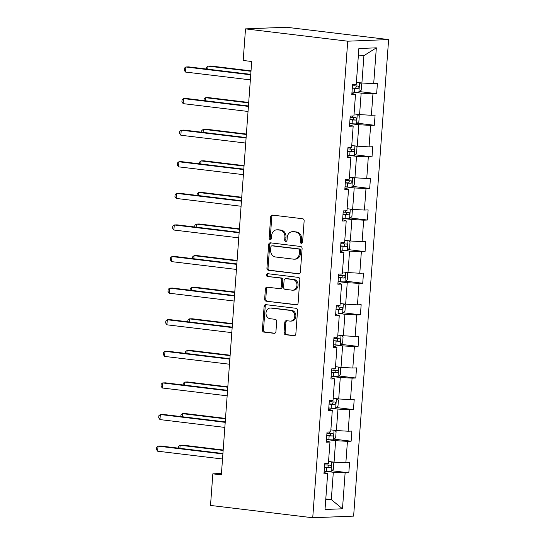 <?xml version="1.0" encoding="UTF-8"?>
<svg xmlns="http://www.w3.org/2000/svg" width="545" height="545" viewBox="0 0 545 545"><rect width="100%" height="100%" fill="white"/><g stroke="black" fill="none" stroke-linecap="round" stroke-linejoin="round"><path stroke-width="0.82" d="M301.317 243.295A1.397 1.172 -92.3 0 0 302.584 242.048L304.137 220.923A1.996 1.676 -92.3 0 0 302.611 218.736L272.507 215.105A1.996 1.676 -92.3 0 0 270.695 216.89L269.141 238.015A1.397 1.172 -92.3 0 0 271.485 238.294L271.683 235.563A6.397 5.368 -92.3 0 1 276.778 229.82A6.397 5.368 -92.3 0 1 277.5 229.847L280.007 230.147A6.397 5.368 -92.3 0 1 284.892 237.157L284.694 239.889A1.397 1.172 -92.3 0 0 287.031 240.175L287.235 237.436A6.397 5.368 -92.3 0 1 292.331 231.693A6.397 5.368 -92.3 0 1 293.053 231.72L295.56 232.027A6.397 5.368 -92.3 0 1 300.445 239.03L300.247 241.762A1.397 1.172 -92.3 0 0 301.317 243.295M284.047 332.518A1.996 1.676 -92.3 0 0 285.573 334.712L294.021 335.727A1.996 1.676 -92.3 0 0 295.84 333.942L297.563 310.48A1.996 1.676 -92.3 0 0 296.037 308.293L265.933 304.662A1.996 1.676 -92.3 0 0 264.114 306.454L262.39 329.909A1.996 1.676 -92.3 0 0 263.916 332.096L274.121 333.329A1.996 1.676 -92.3 0 0 275.94 331.544L276.676 321.502A1.996 1.676 -92.3 0 0 275.15 319.316L270.088 318.702A5.348 4.489 -92.3 0 1 265.994 313.205A5.348 4.489 -92.3 0 1 270.266 308.041A5.348 4.489 -92.3 0 1 270.872 308.068L290.689 310.452A5.348 4.489 -92.3 0 1 294.784 315.957A5.348 4.489 -92.3 0 1 290.512 321.114A5.348 4.489 -92.3 0 1 289.906 321.094L286.602 320.692A1.996 1.676 -92.3 0 0 284.783 322.483L284.047 332.518L285.151 332.477A1.996 1.676 -92.3 0 0 286.677 334.664L294.722 335.631M347.73 41.195L245.509 28.878L243.193 60.468L251.708 61.496L221.352 474.865L212.836 473.837L210.513 505.433L312.735 517.75L347.73 41.195L388.619 39.567L353.623 516.122L312.735 517.75M298.558 273.903A1.996 1.676 -92.3 0 0 300.377 272.112L302.1 248.656A1.996 1.676 -92.3 0 0 300.574 246.469L270.477 242.838A1.996 1.676 -92.3 0 0 268.658 244.623L266.934 268.086A1.996 1.676 -92.3 0 0 268.46 270.272L299.007 273.883M299.832 279.571L298.108 303.027A1.996 1.676 -92.3 0 1 296.289 304.812L266.192 301.187A1.996 1.676 -92.3 0 1 264.666 298.994L265.401 288.959A1.996 1.676 -92.3 0 1 267.22 287.167L279.428 288.639A1.996 1.676 -92.3 0 0 281.247 286.854L281.731 280.198A1.996 1.676 -92.3 0 0 280.205 278.005L267.5 276.472A1.397 1.172 -92.3 0 1 267.704 273.692L298.306 277.378A1.996 1.676 -92.3 0 1 299.832 279.571M324.05 472.461L327.654 473.639L323.955 473.789L324.697 463.659L328.397 463.509L329.977 442.043L326.271 442.193L327.014 432.062L330.72 431.919L332.293 410.446L328.594 410.596L329.337 400.473L333.036 400.323L334.616 378.857L330.91 379L331.66 368.876L335.359 368.727L336.933 347.26L333.233 347.403L333.976 337.28L337.682 337.13L339.256 315.664L335.557 315.814L336.299 305.684L339.998 305.541L341.579 284.068L337.873 284.218L338.615 274.087L342.321 273.944L343.895 252.471L340.196 252.621L340.938 242.498L344.638 242.348L346.218 220.882L342.512 221.025L343.255 210.901L346.961 210.752L348.534 189.285L344.835 189.435L345.578 179.305L349.277 179.155L350.857 157.689L347.151 157.839L347.901 147.709L351.6 147.566L353.174 126.093L349.474 126.242L350.217 116.119L353.923 115.969L355.497 94.503L351.798 94.646L352.54 84.523L356.239 84.373L358.876 48.525L376.336 47.831L373.7 83.678L377.406 83.535L376.663 93.658L372.957 93.808L371.383 115.274L375.083 115.124L374.34 125.255L370.641 125.398L369.06 146.871L372.766 146.721L372.017 156.851L368.318 156.994L366.744 178.467L370.443 178.317L369.701 188.441L365.995 188.59L364.421 210.057L368.12 209.914L367.378 220.037L363.679 220.187L362.098 241.653L365.804 241.51L365.061 251.633L361.355 251.783L359.782 273.249L363.481 273.099L362.738 283.23L359.039 283.373L357.459 304.846L361.165 304.696L360.415 314.826L356.716 314.969L355.142 336.435L358.842 336.292L358.099 346.416L354.393 346.566L352.819 368.032L356.519 367.889L355.776 378.012L352.077 378.162L350.496 399.628L354.202 399.478L353.46 409.608L349.754 409.758L348.18 431.224L351.879 431.075L351.137 441.205L347.438 441.348L345.857 462.821L349.563 462.671L348.82 472.794L345.114 472.944L342.485 508.792L325.024 509.486L327.654 473.639M326.469 439.57L335.638 440.673L334.065 462.14L328.546 461.479M334.065 462.14L345.857 462.821M335.638 440.673L347.438 441.348M326.373 440.864L329.977 442.043M328.785 407.973L337.961 409.077L336.381 430.543L330.87 429.882M336.381 430.543L348.18 431.224M337.961 409.077L349.754 409.758M328.69 409.268L332.293 410.446M331.108 376.377L340.278 377.481L338.704 398.954L333.186 398.286M338.704 398.954L350.496 399.628M340.278 377.481L352.077 378.162M331.013 377.678L334.616 378.857M333.424 344.781L342.601 345.884L341.02 367.357L335.509 366.69M341.02 367.357L352.819 368.032M342.601 345.884L354.393 346.566M333.329 346.082L336.933 347.26M343.97 303.96L345.387 305.289L344.937 311.365L342.58 313.477A5.396 0.395 -175.8 0 1 338.145 313.327L344.917 314.295L343.343 335.761L337.832 335.093M343.343 335.761L355.142 336.435M344.917 314.295L356.716 314.969M335.652 314.485L339.256 315.664M338.064 281.595L347.24 282.698L345.666 304.165L340.148 303.504M345.666 304.165L357.459 304.846M347.24 282.698L359.039 283.373M337.968 282.889L341.579 284.068M340.387 249.998L349.563 251.102L347.983 272.568L342.471 271.907M347.983 272.568L359.782 273.249M349.563 251.102L361.355 251.783M340.291 251.299L343.895 252.471M342.71 218.402L351.879 219.506L350.306 240.979L344.787 240.311M350.306 240.979L362.098 241.653M351.879 219.506L363.679 220.187M342.614 219.703L346.218 220.882M345.026 186.806L354.202 187.916L352.622 209.382L347.111 208.715M352.622 209.382L364.421 210.057M354.202 187.916L365.995 188.59M344.93 188.107L348.534 189.285M347.349 155.216L356.519 156.32L354.945 177.786L349.427 177.125M354.945 177.786L366.744 178.467M356.519 156.32L368.318 156.994M347.254 156.51L350.857 157.689M349.665 123.62L358.842 124.723L357.261 146.189L351.75 145.529M357.261 146.189L369.06 146.871M358.842 124.723L370.641 125.398M349.57 124.914L353.174 126.093M351.988 92.023L361.158 93.127L359.584 114.6L354.073 113.932M359.584 114.6L371.383 115.274M361.158 93.127L372.957 93.808M351.893 93.324L355.497 94.503M376.336 47.831L363.91 55.658L361.907 83.004L356.389 82.336M361.907 83.004L373.7 83.678M245.509 28.878L286.397 27.25L388.619 39.567M221.454 473.496L212.836 473.837M325.733 499.833L331.312 499.608L333.315 472.27L324.146 471.159M325.794 498.947L331.312 499.608L342.485 508.792M363.91 55.658L358.331 55.883M333.315 472.27L345.114 472.944M359.611 91.608L376.663 93.658M357.295 123.197L374.34 125.255M354.972 154.794L372.017 156.851M352.649 186.39L369.701 188.441M350.333 217.986L367.378 220.037M348.01 249.576L365.061 251.633M345.694 281.172L362.738 283.23M343.37 312.769L360.415 314.826M341.054 344.365L358.099 346.416M338.731 375.961L355.776 378.012M336.408 407.551L353.46 409.608M334.092 439.147L351.137 441.205M331.769 470.744L348.82 472.794M302.019 243.118A1.397 1.172 -92.3 0 1 301.351 241.721L301.548 238.989A6.397 5.368 -92.3 0 0 296.664 231.979L295.56 232.027M292.331 231.693L293.435 231.645A6.397 5.368 -92.3 0 1 294.157 231.679L296.664 231.979M276.778 229.82L277.882 229.772A6.397 5.368 -92.3 0 1 278.604 229.806L281.118 230.106A6.397 5.368 -92.3 0 1 285.996 237.109L285.798 239.848A1.397 1.172 -92.3 0 0 286.466 241.244M272.916 215.152A1.996 1.676 -92.3 0 0 271.798 216.849L270.245 237.974A1.397 1.172 -92.3 0 0 270.913 239.371M270.879 242.886A1.996 1.676 -92.3 0 0 269.761 244.582L268.038 268.038A1.996 1.676 -92.3 0 0 269.564 270.231L299.26 273.808M299.6 250.557A1.397 1.172 -92.3 0 0 298.531 249.031L272.112 245.843A1.397 1.172 -92.3 0 0 270.838 247.096L270.627 249.978A6.397 5.368 -92.3 0 0 275.511 256.981L293.571 259.161A6.397 5.368 -92.3 0 0 294.293 259.188A6.397 5.368 -92.3 0 0 299.389 253.445L299.6 250.557L300.704 250.516A1.397 1.172 -92.3 0 0 299.634 248.983L298.531 249.031M272.902 245.815A1.397 1.172 -92.3 0 1 273.215 245.802L299.634 248.983M294.293 259.188L295.397 259.147A6.397 5.368 -92.3 0 0 300.493 253.398L299.389 253.445M300.704 250.516L300.493 253.398M296.991 304.723L266.192 301.187M267.622 287.222A1.996 1.676 -92.3 0 0 266.505 288.911L265.769 298.953A1.996 1.676 -92.3 0 0 267.295 301.14M280.532 288.598A1.996 1.676 -92.3 0 0 282.351 286.813L282.841 280.15A1.996 1.676 -92.3 0 0 281.309 277.964L267.5 276.472M268.222 273.753A1.397 1.172 -92.3 0 0 268.603 276.431M292.093 290.172A5.348 4.489 -92.3 0 0 292.699 290.192A5.348 4.489 -92.3 0 0 296.971 285.028A5.348 4.489 -92.3 0 0 292.876 279.531L285.893 278.693A1.996 1.676 -92.3 0 0 284.074 280.477L283.584 287.14A1.996 1.676 -92.3 0 0 285.11 289.327L292.093 290.172M292.699 290.192L293.803 290.151A5.348 4.489 -92.3 0 0 298.081 284.987A5.348 4.489 -92.3 0 0 293.98 279.49L292.876 279.531M286.547 278.665A1.996 1.676 -92.3 0 1 286.997 278.645L293.98 279.49M287.011 320.739A1.996 1.676 -92.3 0 0 285.893 322.436L285.151 332.477M290.512 321.114L291.616 321.073A5.348 4.489 -92.3 0 0 295.894 315.909A5.348 4.489 -92.3 0 0 291.793 310.412L290.689 310.452M270.266 308.041L271.376 308A5.348 4.489 -92.3 0 1 271.975 308.027L291.793 310.412M266.341 304.716A1.996 1.676 -92.3 0 0 265.217 306.406L263.501 329.868A1.996 1.676 -92.3 0 0 265.027 332.055L274.816 333.233M360.211 82.799L361.628 84.128L361.178 90.204L358.821 92.316A5.396 0.395 -175.8 0 1 354.386 92.166L351.988 91.989M251.02 70.857L210.731 65.999L207.972 66.109L207.747 69.181M352.274 88.14L354.672 88.317A5.396 0.395 4.2 0 0 358.065 88.474C359.25 87.663 359.312 86.853 358.242 86.042A5.396 0.395 -175.8 0 1 354.85 85.885L352.452 85.715M356.457 85.987L355.613 88.181L352.288 87.949M250.986 71.293L207.972 66.109L206.473 67.328L206.351 69.017M250.761 74.365L188.631 66.878L185.865 66.987L250.734 74.808M185.498 72.056L184.224 70.237L184.374 68.207L185.865 66.987L185.498 72.056L250.359 79.87M357.895 114.395L359.305 115.724L358.855 121.794L356.498 123.913A5.396 0.395 -175.8 0 1 352.07 123.763L349.672 123.586M248.704 102.453L208.415 97.596L205.649 97.705L205.424 100.777M349.951 119.736L352.349 119.914A5.396 0.395 4.2 0 0 355.742 120.07C356.934 119.26 356.995 118.449 355.919 117.638A5.396 0.395 -175.8 0 1 352.526 117.482L350.128 117.304M354.141 117.577L353.289 119.771L349.965 119.546M248.67 102.889L205.649 97.705L204.15 98.924L204.028 100.607M355.572 145.985L356.982 147.314L356.539 153.39L354.182 155.502A5.396 0.395 -175.8 0 1 349.747 155.352L347.349 155.182M246.381 134.05L206.092 129.192L203.333 129.301L203.101 132.374M347.635 151.333L350.033 151.503A5.396 0.395 4.2 0 0 353.426 151.667C354.611 150.856 354.672 150.045 353.603 149.235A5.396 0.395 -175.8 0 1 350.21 149.078L347.812 148.901M351.818 149.173L350.973 151.367L347.649 151.142M246.347 134.486L203.333 129.301L201.834 130.521L201.711 132.203M248.445 105.962L186.308 98.475L183.549 98.584L248.411 106.404M183.174 103.645L181.901 101.826L182.05 99.803L183.549 98.584L183.174 103.645L248.036 111.466M246.122 137.558L183.992 130.071L181.226 130.18L246.088 137.994M180.858 135.242L179.584 133.423L179.727 131.399L181.226 130.18L180.858 135.242L245.72 143.062M353.249 177.581L354.666 178.91L354.216 184.987L351.859 187.099A5.396 0.395 -175.8 0 1 347.431 186.949L345.026 186.772M244.058 165.639L203.776 160.789L201.01 160.898L200.785 163.97M345.312 182.929L347.71 183.1A5.396 0.395 4.2 0 0 351.103 183.256C352.295 182.452 352.349 181.642 351.28 180.831A5.396 0.395 -175.8 0 1 347.887 180.667L345.489 180.497M349.495 180.77L348.65 182.963L345.326 182.732M244.031 166.082L201.01 160.898L199.511 162.117L199.388 163.8M243.806 169.154L181.669 161.667L178.91 161.776L243.772 169.59M178.535 166.838L177.261 165.019L177.411 162.996L178.91 161.776L178.535 166.838L243.397 174.652M350.932 209.178L352.343 210.506L351.9 216.583L349.536 218.695A5.396 0.395 -175.8 0 1 345.108 218.545L342.71 218.368M241.742 197.236L201.452 192.378L198.687 192.494L198.462 195.566M342.989 214.519L345.387 214.696A5.396 0.395 4.2 0 0 348.78 214.853C349.972 214.042 350.033 213.231 348.964 212.421A5.396 0.395 -175.8 0 1 345.571 212.264L343.173 212.094M347.179 212.366L346.334 214.56L343.003 214.328M241.708 197.678L198.687 192.494L197.195 193.713L197.065 195.396M241.483 200.744L179.353 193.257L176.587 193.373L241.449 201.187M176.212 198.434L174.938 196.616L175.088 194.585L176.587 193.373L176.212 198.434L241.081 206.248M348.609 240.774L350.026 242.103L349.577 248.179L347.22 250.291A5.396 0.395 -175.8 0 1 342.785 250.141L340.387 249.964M239.418 228.832L199.129 223.975L196.37 224.084L196.146 227.156M340.673 246.115L343.071 246.292A5.396 0.395 4.2 0 0 346.463 246.449C347.649 245.638 347.71 244.828 346.64 244.017A5.396 0.395 -175.8 0 1 343.248 243.86L340.85 243.683M344.856 243.962L344.011 246.156L340.686 245.924M239.384 229.268L196.37 224.084L194.872 225.303L194.749 226.993M239.16 232.34L177.03 224.853L174.264 224.962L239.132 232.783M173.896 230.031L172.622 228.212L172.772 226.182L174.264 224.962L173.896 230.031L238.758 237.845M346.293 272.364L347.703 273.692L347.26 279.769L344.896 281.881A5.396 0.395 -175.8 0 1 340.468 281.731L338.07 281.561M237.102 260.428L196.813 255.571L194.047 255.68L193.822 258.752M338.35 277.712L340.748 277.889A5.396 0.395 4.2 0 0 344.14 278.045C345.332 277.235 345.394 276.424 344.317 275.613A5.396 0.395 -175.8 0 1 340.925 275.457L338.527 275.279M342.539 275.552L341.688 277.746L338.363 277.521M237.068 260.864L194.047 255.68L192.548 256.899L192.426 258.582M236.843 263.937L174.707 256.45L171.948 256.559L236.809 264.373M171.573 261.62L170.299 259.802L170.449 257.778L171.948 256.559L171.573 261.62L236.435 269.441M234.779 292.018L194.49 287.167L191.731 287.276L191.506 290.349M336.033 309.308L338.431 309.478A5.396 0.395 4.2 0 0 341.824 309.642C343.009 308.831 343.071 308.02 342.001 307.21A5.396 0.395 -175.8 0 1 338.609 307.053L336.211 306.876M340.216 307.148L339.372 309.342L336.047 309.117M234.745 292.461L191.731 287.276L190.232 288.496L190.11 290.178M234.52 295.533L172.39 288.046L169.624 288.155L234.486 295.969M169.257 293.217L167.983 291.398L168.126 289.375L169.624 288.155L169.257 293.217L234.118 301.031M341.654 335.557L343.064 336.885L342.614 342.962L340.257 345.074A5.396 0.395 -175.8 0 1 335.829 344.924L333.431 344.747M232.456 323.614L192.174 318.764L189.408 318.873L189.183 321.945M333.71 340.904L336.108 341.075A5.396 0.395 4.2 0 0 339.501 341.231C340.693 340.427 340.748 339.617 339.678 338.806A5.396 0.395 -175.8 0 1 336.285 338.643L333.887 338.472M337.9 338.745L337.048 340.938L333.724 340.707M232.429 324.057L189.408 318.873L187.909 320.092L187.787 321.775M232.204 327.129L170.067 319.642L167.308 319.752L232.17 327.565M166.934 324.813L165.66 322.994L165.809 320.971L167.308 319.752L166.934 324.813L231.795 332.627M339.331 367.153L340.741 368.481L340.298 374.558L337.934 376.67A5.396 0.395 -175.8 0 1 333.506 376.52L331.108 376.343M230.14 355.211L189.851 350.353L187.092 350.462L186.86 353.535M331.394 372.494L333.792 372.671A5.396 0.395 4.2 0 0 337.178 372.828C338.37 372.017 338.431 371.206 337.362 370.396A5.396 0.395 -175.8 0 1 333.969 370.239L331.571 370.069M335.577 370.341L334.732 372.535L331.408 372.303M230.106 355.647L187.092 350.462L185.593 351.682L185.47 353.371M337.008 398.749L338.425 400.078L337.975 406.148L335.618 408.266A5.396 0.395 -175.8 0 1 331.19 408.116L328.785 407.939M227.817 386.807L187.528 381.95L184.769 382.059L184.544 385.131M329.071 404.09L331.469 404.267A5.396 0.395 4.2 0 0 334.862 404.424C336.054 403.613 336.108 402.803 335.039 401.992A5.396 0.395 -175.8 0 1 331.646 401.835L329.248 401.658M333.254 401.931L332.409 404.131L329.085 403.899M227.79 387.243L184.769 382.059L183.27 383.278L183.147 384.968M334.691 430.339L336.102 431.667L335.659 437.744L333.295 439.856A5.396 0.395 -175.8 0 1 328.867 439.706L326.469 439.536M225.501 418.403L185.211 413.546L182.446 413.655L182.221 416.727M326.748 435.687L329.146 435.857A5.396 0.395 4.2 0 0 332.539 436.02C333.731 435.21 333.792 434.399 332.722 433.588A5.396 0.395 -175.8 0 1 329.33 433.432L326.932 433.255M330.938 433.527L330.086 435.721L326.762 435.496M225.466 418.839L182.446 413.655L180.954 414.874L180.824 416.557M229.881 358.719L167.751 351.232L164.985 351.341L229.847 359.162M164.617 356.41L163.337 354.591L163.486 352.56L164.985 351.341L164.617 356.41L229.479 364.224M227.558 390.315L165.428 382.828L162.669 382.937L227.531 390.758M162.294 387.999L161.02 386.18L161.17 384.157L162.669 382.937L162.294 387.999L227.156 395.82M225.242 421.912L163.112 414.425L160.346 414.534L225.208 422.348M159.971 419.595L158.697 417.777L158.847 415.753L160.346 414.534L159.971 419.595L224.84 427.416M332.368 461.935L333.785 463.264L333.336 469.34L330.978 471.452A5.396 0.395 -175.8 0 1 326.544 471.302L324.146 471.132M223.178 449.993L182.888 445.142L180.129 445.251L179.904 448.324M324.432 467.283L326.83 467.453A5.396 0.395 4.2 0 0 330.222 467.61C331.408 466.806 331.469 465.995 330.399 465.185A5.396 0.395 -175.8 0 1 327.007 465.021L324.609 464.851M328.615 465.123L327.77 467.317L324.445 467.085M223.143 450.436L180.129 445.251L178.631 446.471L178.508 448.154M222.919 453.508L160.789 446.021L158.023 446.13L222.891 453.944M157.655 451.192L156.381 449.373L156.531 447.35L158.023 446.13L157.655 451.192L222.517 459.006M301.548 238.989L300.445 239.03M294.157 231.679L293.053 231.72M285.798 239.848L284.694 239.889M285.996 237.109L284.892 237.157M281.118 230.106L280.007 230.147M278.604 229.806L277.5 229.847M270.245 237.974L269.141 238.015M271.798 216.849L270.695 216.89M301.351 241.721L300.247 241.762M269.564 270.231L268.46 270.272M268.038 268.038L266.934 268.086M269.761 244.582L268.658 244.623M273.215 245.802L272.112 245.843M296.739 304.798L296.289 304.812M265.769 298.953L264.666 298.994M266.505 288.911L265.401 288.959M282.351 286.813L281.247 286.854M282.841 280.15L281.731 280.198M281.309 277.964L280.205 278.005M286.997 278.645L285.893 278.693M285.893 322.436L284.783 322.483M271.975 308.027L270.872 308.068M274.571 333.308L274.121 333.329M265.027 332.055L263.916 332.096M263.501 329.868L262.39 329.909M265.217 306.406L264.114 306.454M294.47 335.706L294.021 335.727M286.677 334.664L285.573 334.712M358.876 92.262L359.577 82.724M354.85 85.885L354.959 84.427M354.386 92.166L354.672 88.317M355.613 88.181L358.065 88.474M356.559 123.858L357.261 114.314M352.526 117.482L352.635 116.017M352.07 123.763L352.349 119.914M353.289 119.771L355.742 120.07M354.236 155.454L354.938 145.91M350.21 149.078L350.319 147.613M349.747 155.352L350.033 151.503M350.973 151.367L353.426 151.667M351.92 187.044L352.622 177.507M347.887 180.667L347.996 179.21M347.431 186.949L347.71 183.1M348.65 182.963L351.103 183.256M349.597 218.64L350.299 209.103M345.571 212.264L345.673 210.806M345.108 218.545L345.387 214.696M346.334 214.56L348.78 214.853M347.281 250.237L347.976 240.699M343.248 243.86L343.357 242.402M342.785 250.141L343.071 246.292M344.011 246.156L346.463 246.449M344.958 281.833L345.659 272.289M340.925 275.457L341.034 273.992M340.468 281.731L340.748 277.889M341.688 277.746L344.14 278.045M342.635 313.43L343.336 303.885M338.609 307.053L338.718 305.588M338.145 313.327L338.431 309.478M339.372 309.342L341.824 309.642M340.318 345.019L341.02 335.482M336.285 338.643L336.394 337.185M335.829 344.924L336.108 341.075M337.048 340.938L339.501 341.231M337.995 376.615L338.697 367.078M333.969 370.239L334.078 368.781M333.506 376.52L333.792 372.671M334.732 372.535L337.178 372.828M335.679 408.212L336.381 398.668M331.646 401.835L331.755 400.371M331.19 408.116L331.469 404.267M332.409 404.131L334.862 404.424M333.356 439.808L334.058 430.264M329.33 433.432L329.432 431.967M328.867 439.706L329.146 435.857M330.086 435.721L332.539 436.02M331.04 471.398L331.735 461.86M327.007 465.021L327.116 463.563M326.544 471.302L326.83 467.453M327.77 467.317L330.222 467.61M273.059 245.795L271.948 245.836M280.757 288.605L279.653 288.652M286.772 278.638L285.669 278.679"/></g></svg>
